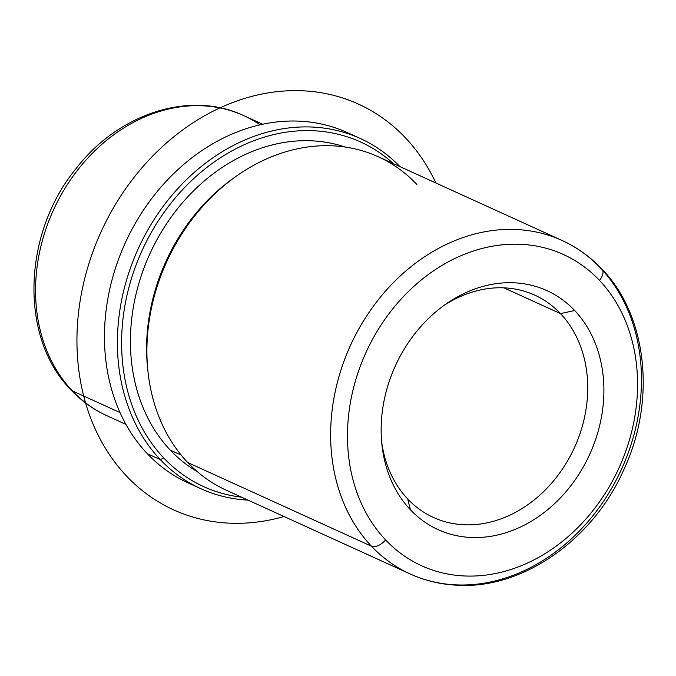 <?xml version="1.0" encoding="UTF-8"?>
<svg xmlns="http://www.w3.org/2000/svg" width="676" height="676" viewBox="0 0 676 676"><rect width="100%" height="100%" fill="white"/><g stroke="black" fill="none" stroke-linecap="round" stroke-linejoin="round"><path stroke-width="1.01" d="M170.293 450.132L181.185 455.092L170.293 450.132A178.954 145.509 -65.5 0 1 159.392 235.358A178.954 145.509 -65.5 0 1 345.081 147.022A178.954 145.509 114.5 0 0 159.392 235.358A178.954 145.509 114.5 0 0 170.293 450.132A178.954 145.509 114.5 0 0 197.24 471.611A178.954 145.509 -65.5 0 1 170.293 450.132M236.659 175.946A178.954 145.509 114.5 0 0 147.892 370.828M416.889 184.472A183.23 148.99 114.5 0 0 237.876 175.092A183.23 148.99 114.5 0 0 148.052 372.307A183.23 148.99 114.5 0 0 187.717 462.528L371.462 546.216A183.23 148.99 114.5 0 0 410.095 573.941A183.23 148.99 114.5 0 0 607.876 494.604A183.23 148.99 114.5 0 0 600.634 268.161A183.23 148.99 114.5 0 0 562.001 240.436A183.23 148.99 114.5 0 0 364.22 319.773A183.23 148.99 114.5 0 0 371.462 546.216L187.717 462.528A183.23 148.99 -65.5 0 1 180.475 236.085A183.23 148.99 -65.5 0 1 378.256 156.748L562.001 240.436C577 247.298 590.292 256.829 601.868 269.031A12.219 6.752 136.6 0 1 599.468 280.379A171.02 139.053 -65.5 0 1 590.503 513.608A171.02 139.053 -65.5 0 1 385.574 539.896A171.02 139.053 -65.5 0 1 394.53 306.667A171.02 139.053 -65.5 0 1 599.468 280.379A171.02 139.053 114.5 0 0 394.53 306.667A171.02 139.053 114.5 0 0 385.574 539.896A12.219 6.752 136.6 0 1 371.462 546.216A183.23 148.99 -65.5 0 1 364.22 319.773A183.23 148.99 -65.5 0 1 562.001 240.436M148.052 372.307L147.731 369.375A178.954 145.509 -65.5 0 1 235.451 176.774L237.876 175.092M574.642 310.504A131.313 106.774 -65.5 0 1 567.755 489.593A131.313 106.774 -65.5 0 1 410.4 509.772L407.721 498.998A122.153 99.321 114.5 0 0 554.1 480.222A122.153 99.321 114.5 0 0 560.505 313.622L574.642 310.504L560.505 313.622A122.153 99.321 114.5 0 0 443.718 305.645A122.153 99.321 -65.5 0 1 534.741 295.142A122.153 99.321 -65.5 0 1 560.505 313.622A122.153 99.321 -65.5 0 1 565.33 464.589A122.153 99.321 -65.5 0 1 433.477 517.478A122.153 99.321 -65.5 0 1 407.721 498.998L410.4 509.772A131.313 106.774 -65.5 0 1 381.974 445.112A131.313 106.774 -65.5 0 1 446.346 303.777A131.313 106.774 -65.5 0 1 574.642 310.504A131.313 106.774 114.5 0 0 417.278 330.682A131.313 106.774 114.5 0 0 410.4 509.772A131.313 106.774 114.5 0 0 567.755 489.593A131.313 106.774 114.5 0 0 574.642 310.504M381.653 441.91A122.153 99.321 114.5 0 0 407.721 498.998A122.153 99.321 -65.5 0 1 381.653 441.91M241.552 497.173A189.339 153.951 -65.5 0 1 163.795 458.007A189.339 153.951 -65.5 0 1 169.997 204.422A189.339 153.951 -65.5 0 1 393.449 163.668A189.339 153.951 114.5 0 0 169.997 204.422A189.339 153.951 114.5 0 0 163.795 458.007A189.339 153.951 114.5 0 0 241.552 497.173M248.041 500.13A192.398 156.435 -65.5 0 1 160.271 459.587L163.795 458.007L160.271 459.587A192.398 156.435 -65.5 0 1 169.828 197.831A192.398 156.435 -65.5 0 1 399.938 166.626A192.398 156.435 114.5 0 0 360.333 138.521A192.398 156.435 114.5 0 0 152.666 221.821A192.398 156.435 114.5 0 0 160.271 459.587A192.398 156.435 114.5 0 0 200.84 488.697A192.398 156.435 114.5 0 0 248.041 500.13M200.84 488.697L187.894 482.799A192.398 156.435 -65.5 0 1 147.326 453.689L160.271 459.587L147.326 453.689A192.398 156.435 -65.5 0 1 139.721 215.931A192.398 156.435 -65.5 0 1 347.388 132.623L360.333 138.521M353.776 135.758A192.398 156.435 114.5 0 0 142.061 212.256A192.398 156.435 114.5 0 0 147.326 453.689A192.398 156.435 114.5 0 0 194.451 485.571M503.899 287.841L560.505 313.622L503.899 287.841M410.095 573.941C425.643 580.988 442.112 584.774 459.528 585.315C524.399 588.348 594.077 538.426 624.117 468.992C656.176 400.471 647.278 315.362 601.868 269.031A12.219 6.752 -43.4 0 1 599.468 280.379A171.02 139.053 114.5 0 1 590.503 513.608A171.02 139.053 114.5 0 1 385.574 539.896A12.219 6.752 -43.4 0 1 371.462 546.216A183.23 148.99 -65.5 0 0 410.095 573.941L226.35 490.252A183.23 148.99 -65.5 0 1 187.717 462.528M601.868 269.031A12.219 6.752 -43.4 0 0 600.634 268.161A183.23 148.99 -65.5 0 1 602.696 270.392M260.066 124.815A164.91 134.085 114.5 0 0 243.782 115.638C190.015 90.052 118.528 113.424 76.177 168.442C22.469 233.583 19.181 337.831 71.064 389.967C81.517 400.986 93.516 409.588 107.07 415.791A164.91 134.085 -65.5 0 1 72.298 390.838L120.041 412.58L72.298 390.838A164.91 134.085 -65.5 0 1 65.783 187.041A164.91 134.085 -65.5 0 1 243.782 115.638A164.91 134.085 114.5 0 0 65.783 187.041A164.91 134.085 114.5 0 0 72.298 390.838A12.219 6.752 136.6 0 1 71.064 389.967A12.219 6.752 -43.4 0 0 72.298 390.838A164.91 134.085 114.5 0 0 107.07 415.791L125.956 424.393M284.038 516.523A222.936 181.269 -65.5 0 1 204.912 520.089A222.936 181.269 -65.5 0 1 87.094 269.699A222.936 181.269 -65.5 0 1 327.133 93.863A222.936 181.269 -65.5 0 1 435.935 183.027M243.782 115.638L262.668 124.24"/></g></svg>
